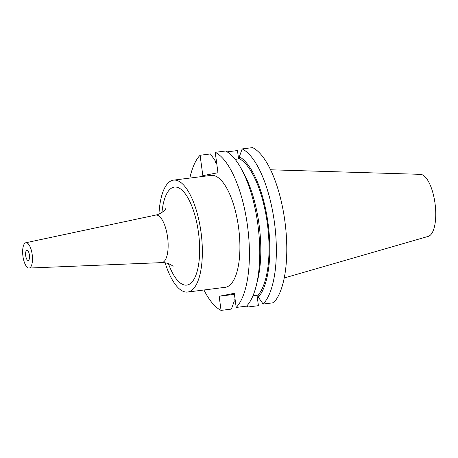 <?xml version="1.0" encoding="UTF-8"?>
<svg xmlns="http://www.w3.org/2000/svg" width="458" height="458" viewBox="0 0 458 458"><rect width="100%" height="100%" fill="white"/><g stroke="black" fill="none" stroke-linecap="round" stroke-linejoin="round"><path stroke-width="0.69" d="M234.347 293.813L233.219 294.088L234.381 294.047M165.12 262.812A56.403 20.765 -97.2 0 0 187.643 292.049L225.193 287.315A56.403 20.765 -97.2 0 0 225.691 287.235A56.403 20.765 -97.2 0 0 238.647 228.078A56.403 20.765 -97.2 0 0 211.081 175.397L173.53 180.131A56.403 20.765 -97.2 0 0 173.032 180.212A56.403 20.765 -97.2 0 0 158.972 214.041M187.643 292.049A56.403 20.765 -97.2 0 0 188.141 291.969A56.403 20.765 -97.2 0 0 201.096 232.807A56.403 20.765 -97.2 0 0 173.53 180.131M25.854 242.734A12.761 4.7 -97.2 0 0 25.82 242.746A12.761 4.7 -97.2 0 0 22.9 255.965A12.761 4.7 -97.2 0 0 29.009 268.05A12.761 4.7 -97.2 0 0 29.272 268.022A12.761 4.7 -97.2 0 0 32.18 254.482A12.761 4.7 -97.2 0 0 25.854 242.734M26.879 250.32A5.107 1.878 82.8 0 1 26.925 250.314A5.107 1.878 82.8 0 1 29.415 255.083A5.107 1.878 82.8 0 1 28.241 260.436A5.107 1.878 82.8 0 1 28.201 260.442A5.107 1.878 82.8 0 1 25.705 255.673A5.107 1.878 82.8 0 1 26.879 250.32M263.132 304.049A81.032 29.827 -97.2 0 0 274.411 222.267A81.032 29.827 -97.2 0 0 242.156 148.93L252.593 147.613A81.032 29.827 -97.2 0 1 284.847 220.951A81.032 29.827 -97.2 0 1 273.569 302.738L263.132 304.049L258.352 297.208A73.91 27.211 -97.2 0 0 268.044 223.246A73.91 27.211 -97.2 0 0 239.357 156.733L239.637 158.789L235.154 159.355M242.156 148.93L239.357 156.733M258.352 297.208L258.072 295.147A71.923 26.478 -97.2 0 0 267.323 223.384A71.923 26.478 -97.2 0 0 239.637 158.789M258.072 295.147L252.965 295.794M256.165 286.004L257.522 280.611A73.91 27.211 -97.2 0 0 244.068 173.868L241.412 168.979A81.032 29.827 -97.2 0 0 225.576 151.02L215.22 152.325A81.032 29.827 -97.2 0 1 247.475 225.662A81.032 29.827 -97.2 0 1 236.191 307.444L246.547 306.139A81.032 29.827 -97.2 0 0 256.165 286.004A81.032 29.827 -97.2 0 0 241.412 168.979M257.024 295.278L258.426 305.675L247.99 306.992A81.032 29.827 -97.2 0 1 246.467 306.15M238.589 158.92L237.456 150.556L227.099 151.861M247.034 305.623L247.99 306.992M203.942 289.994A81.032 29.827 -97.2 0 0 221.054 310.387L231.41 309.081L234.21 301.278L233.929 299.223L235.063 299.08M215.22 152.325L217.979 172.729L202.842 175.666L200.083 155.262L210.434 153.957L215.214 160.804L215.495 162.865L216.623 162.722M221.054 310.387L219.147 296.263L234.284 293.326L236.191 307.444M200.083 155.262A81.032 29.827 -97.2 0 0 189.835 178.076M284.218 277.989L428.23 236.385A31.321 11.53 -97.2 0 0 435.1 204.005A31.321 11.53 -97.2 0 0 420.41 174.343L270.581 169.781M234.422 294.339L219.147 296.263M29.009 268.05L161.617 262.623A23.965 8.822 -97.2 0 0 162.103 262.566A23.965 8.822 -97.2 0 0 167.571 237.141A23.965 8.822 -97.2 0 0 155.68 215.083A23.965 8.822 -97.2 0 0 155.623 215.094A23.965 8.822 -97.2 0 0 155.565 215.105M161.972 212.415A49.407 18.188 82.8 0 1 173.971 187.139A49.407 18.188 82.8 0 1 198.474 232.618A49.407 18.188 82.8 0 1 187.208 285.036A49.407 18.188 82.8 0 1 168.429 263.642M25.82 242.746L155.623 215.094C162.991 213.485 166.18 208.258 165.75 208.63M173.032 266.373C173.513 266.567 168.968 262.308 161.617 262.623"/></g></svg>

